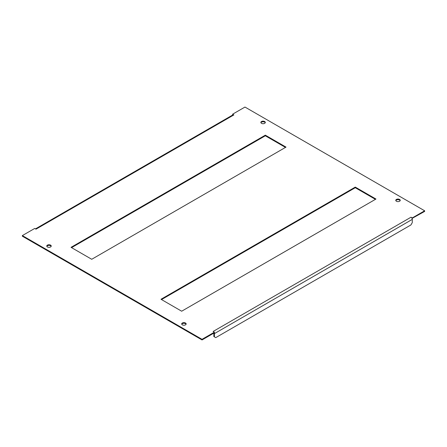 <?xml version="1.0" encoding="UTF-8"?>
<svg xmlns="http://www.w3.org/2000/svg" width="447" height="447" viewBox="0 0 447 447"><rect width="100%" height="100%" fill="white"/><g stroke="black" fill="none" stroke-linecap="round" stroke-linejoin="round"><path stroke-width="0.67" d="M46.84 246.347A2.224 1.285 180 0 1 48.997 245.375A2.224 1.285 180 0 1 51.159 246.347M47.421 246.945A2.224 1.285 180 0 1 46.773 246.04A2.224 1.285 180 0 1 48.997 244.755A2.224 1.285 180 0 1 51.226 246.04A2.224 1.285 180 0 1 49.852 247.225A2.224 1.285 180 0 1 47.421 246.945M181.761 324.248A2.224 1.285 180 0 1 183.924 323.276A2.224 1.285 180 0 1 186.081 324.248M182.348 324.846A2.224 1.285 180 0 1 181.694 323.935A2.224 1.285 180 0 1 183.924 322.65A2.224 1.285 180 0 1 186.148 323.935A2.224 1.285 180 0 1 184.773 325.125A2.224 1.285 180 0 1 182.348 324.846M355.276 187.097L375.966 199.038L181.672 311.213L160.987 299.267L355.276 187.097L355.276 187.718L375.424 199.351M161.523 299.579L355.276 187.718M265.328 135.162L286.013 147.108L91.724 259.282L71.034 247.336L265.328 135.162L265.328 135.787L285.477 147.421M71.576 247.649L265.328 135.787M395.841 200.653A2.224 1.285 180 0 1 398.003 199.675A2.224 1.285 180 0 1 400.16 200.653M396.428 201.245A2.224 1.285 180 0 1 395.774 200.34A2.224 1.285 180 0 1 398.003 199.055A2.224 1.285 180 0 1 400.227 200.34A2.224 1.285 180 0 1 398.853 201.524A2.224 1.285 180 0 1 396.428 201.245M260.919 122.752A2.224 1.285 180 0 1 263.076 121.78A2.224 1.285 180 0 1 265.239 122.752M261.506 123.35A2.224 1.285 180 0 1 260.852 122.439A2.224 1.285 180 0 1 263.076 121.154A2.224 1.285 180 0 1 265.306 122.439A2.224 1.285 180 0 1 263.931 123.629A2.224 1.285 180 0 1 261.506 123.35M213.834 333.127A1.017 0.587 60 0 1 213.85 333.322L213.85 336.541L215.745 337.636L410.933 224.942L412.279 222.606L412.279 219.382A1.782 1.028 -120 0 0 412.056 218.421A1.782 1.028 -120 0 0 411.022 217.203L412.279 217.929L424.65 210.788L244.973 107.056L232.608 114.197L233.865 114.924A1.782 1.028 -120 0 0 232.976 114.834L35.458 228.875M233.865 114.924L35.978 229.171L34.721 228.445L22.35 235.586L202.027 339.323L214.392 332.182L213.135 331.456L411.022 217.203M214.392 332.182L214.392 332.803L202.027 339.943L202.027 339.323M202.027 339.943L22.35 236.212L22.35 235.586M232.608 114.197L232.803 114.935M412.056 218.421L424.65 211.414L424.65 210.788M412.279 218.555L412.279 217.929M214.253 332.886A1.782 1.028 60 0 1 214.392 333.635L214.392 336.854M214.392 333.635L412.279 219.382"/></g></svg>
